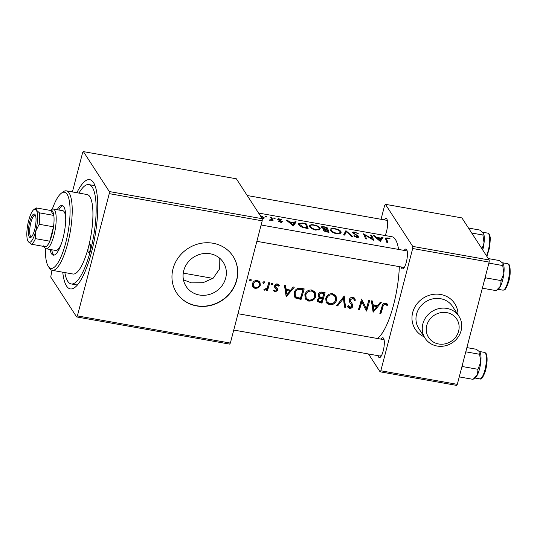 <?xml version="1.0" encoding="UTF-8"?>
<svg xmlns="http://www.w3.org/2000/svg" width="537" height="537" viewBox="0 0 537 537"><rect width="100%" height="100%" fill="white"/><g stroke="black" fill="none" stroke-linecap="round" stroke-linejoin="round"><path stroke-width="0.81" d="M446.777 312.628A16.815 15.539 147 0 0 426.761 325.476A16.815 15.539 147 0 0 438.615 343.975A16.815 15.539 147 0 0 458.625 331.134A16.815 15.539 147 0 0 446.777 312.628M437.098 346.036A20.178 18.647 -33 0 1 425.069 338.209A20.178 18.647 -33 0 1 426.17 316.931A20.178 18.647 -33 0 1 446.891 308.413A20.178 18.647 -33 0 1 458.92 316.239A20.178 18.647 -33 0 1 457.819 337.518A20.178 18.647 -33 0 1 437.098 346.036M199.334 295.001A22.131 20.446 147 0 0 222.063 285.664A22.131 20.446 147 0 0 223.278 262.325A22.131 20.446 147 0 0 210.081 253.746A22.131 20.446 147 0 0 187.359 263.09A22.131 20.446 147 0 0 186.144 286.422A22.131 20.446 147 0 0 199.334 295.001M183.473 279.891L191.447 282.845L203.033 282.704L213.176 278.193L219.338 269.245L219.21 257.841M196.683 305.936A33.636 31.079 147 0 0 231.219 291.745A33.636 31.079 147 0 0 233.065 256.283A33.636 31.079 147 0 0 213.014 243.241A33.636 31.079 147 0 0 178.479 257.438A33.636 31.079 147 0 0 176.639 292.9A33.636 31.079 147 0 0 196.683 305.936M176.566 292.793A33.636 31.079 147 0 0 196.542 305.721A33.636 31.079 147 0 0 231.044 291.584A33.636 31.079 147 0 0 232.991 256.176M381.075 339.142A10.089 2.745 100.1 0 1 383.552 338.283A10.089 2.745 100.1 0 1 383.559 338.29A10.089 2.745 100.1 0 1 383.801 348.164A10.089 2.745 100.1 0 1 380.169 357.353A10.089 2.745 100.1 0 1 378.652 357.092A10.089 2.745 100.1 0 1 378.135 355.702M380.652 355.803A8.411 2.289 -79.9 0 0 381.129 356.226L233.749 330.047M384.371 219.888A10.089 2.745 100.1 0 1 386.841 219.029A10.089 2.745 100.1 0 1 386.848 219.042A10.089 2.745 100.1 0 1 385.17 235.542M404.186 250.423A10.089 2.745 100.1 0 1 406.657 249.564A10.089 2.745 100.1 0 1 406.663 249.577A10.089 2.745 100.1 0 1 406.912 259.452A10.089 2.745 100.1 0 1 403.28 268.634A10.089 2.745 100.1 0 1 401.763 268.372A10.089 2.745 100.1 0 1 401.246 266.983M403.764 267.09A8.411 2.289 -79.9 0 0 404.24 267.507M76.872 192.723A55.492 15.09 100.1 0 1 93.485 182.546A55.492 15.09 100.1 0 1 93.525 182.607A55.492 15.09 100.1 0 1 94.868 236.911A55.492 15.09 100.1 0 1 74.898 287.429A55.492 15.09 100.1 0 1 66.541 285.999A55.492 15.09 100.1 0 1 62.755 272.199M64.849 272.568A50.451 13.72 -79.9 0 0 71.186 283.945L75.965 284.791A50.451 13.72 -79.9 0 0 77.65 284.724M265.788 216.398L265.137 216.565L266.191 217.055L266.849 216.874L265.788 216.398L265.661 216.908M271.507 219.438L271.125 218.291A52.129 14.177 100.1 0 0 270.541 217.284L271.541 217.465A52.129 14.177 -79.9 0 1 273.158 220.888L272.158 220.714A52.129 14.177 100.1 0 0 271.944 220.123L269.42 220.163L271.507 219.438L271.239 220.465L271.474 219.566M274.085 217.874L273.427 218.042L274.488 218.532L275.145 218.344L274.085 217.874L273.951 218.378M281.381 221.472L280.569 221.808L278.555 221.378L280.777 222.311L282.375 221.627L278.441 219.385L281.616 219.552L278.408 218.687L277.448 219.224L280.979 221.083L281.207 222.365M286.268 220.083L287.376 220.277L289.685 221.888L294.229 222.701L295.028 221.633L296.135 221.835L293.397 226.003L286.268 220.083M302.761 223.009L306.003 223.587A52.129 14.177 -79.9 0 1 308.124 228.614L302.633 227.426C300.304 226.406 298.941 225.332 298.538 224.197L298.424 223.412L302.761 223.009L302.673 223.365M313.501 224.835L311.829 224.62L309.184 225.412L309.292 226.171C310.124 227.896 312.299 229.218 315.816 230.138L320.24 228.883L320.153 228.077C319.575 226.936 317.964 225.996 315.326 225.245L313.501 224.835L313.413 225.171M324.059 226.795L326.879 227.292A52.129 14.177 -79.9 0 1 329.006 232.326L326.993 231.971C325.006 231.628 323.757 230.937 323.247 229.903L324.073 228.977L321.401 227.373C321.18 226.634 322.066 226.446 324.059 226.795L323.965 227.151M334.376 228.54L332.705 228.332L330.06 229.124L330.168 229.876C331 231.601 333.175 232.924 336.692 233.85L341.116 232.588L341.029 231.783C340.451 230.648 338.84 229.702 336.202 228.95L334.376 228.54L334.289 228.883M345.895 230.675L352.601 236.522L351.513 236.327L346.513 231.615L344.673 235.112L343.586 234.917L345.895 230.675L345.224 233.837L346.043 230.702M357.796 236.28L356.622 236.777L354.494 235.683L353.762 235.891L356.749 237.408C358.286 237.576 358.964 237.247 358.79 236.434L353.346 232.897L354.89 232.534L358.226 233.555L354.608 232.138L353.42 232.011L352.339 232.716L356.89 235.434L357.796 236.28L357.555 237.475M363.341 233.776L372.181 238.67A52.129 14.177 100.1 0 0 370.49 235.045L371.497 235.219A52.129 14.177 -79.9 0 1 373.618 240.254L364.898 234.897A52.129 14.177 -79.9 0 1 366.469 238.985L365.469 238.804A52.129 14.177 100.1 0 0 363.341 233.776M373.208 235.528L374.316 235.723L376.625 237.341L381.163 238.146L381.968 237.085L383.076 237.28L380.337 241.449L373.208 235.528M387.258 237.938L385.291 238.092L385.553 238.938A52.129 14.177 100.1 0 1 386.915 242.617L387.915 242.791A52.129 14.177 -79.9 0 0 386.58 239.166L386.351 238.468L387.479 238.327L390.157 238.851L387.258 237.938L387.17 238.28M398.575 249.43A52.129 14.177 -79.9 0 0 395.407 239.468A52.129 14.177 -79.9 0 0 391.869 236.73L258.586 213.055M377.269 338.464A52.129 14.177 -79.9 0 0 399.333 266.647M353.192 233.501L353.312 232.709L353.118 233.454M323.214 229.48L323.247 229.903M321.334 227.023L321.401 227.373M278.3 219.915L278.414 219.257L278.253 219.888M263.586 218.633L264.097 217.525L260.358 215.478M264.17 218.062L264.097 217.525L263.848 218.485M251.235 280.301L250.618 279.233L249.517 279.992L250.135 281.052L251.235 280.301L250.537 279.227M251.121 279.562L250.618 279.233M249.618 280.717L250.135 281.052L249.497 280.079M252.605 286.745L255.156 288.517L258.498 287.778L260.371 285.234L259.901 281.979L257.471 280.455C254.927 280.28 253.222 281.401 252.363 283.811L252.793 287.047M264.674 282.684L264.056 281.623L262.955 282.381L263.573 283.442L264.674 282.684L263.976 281.616L262.882 282.368M264.56 281.952L264.056 281.623M263.063 283.106L263.573 283.442L262.942 282.469M267.5 290.564A52.129 14.177 -79.9 0 0 269.742 282.777L268.735 282.603A52.129 14.177 100.1 0 1 268.017 285.268L267.077 287.913L263.821 289.779L264.566 290.188L266.849 289.268A52.129 14.177 100.1 0 1 266.5 290.389L267.5 290.564L266.721 289.678M301.062 299.438A52.129 14.177 -79.9 0 0 304.197 288.899L300.962 288.322C297.498 287.859 295.229 289.289 294.162 292.625L294.491 296.914L295.753 298.109L301.062 299.438L300.639 298.794L295.316 297.431L295.753 298.109M336.605 300.257L336.014 295.82L332.712 293.672C329.208 293.517 326.879 295.082 325.724 298.377L326.201 302.714L329.496 304.768C333.054 304.969 335.424 303.465 336.605 300.257L335.974 299.284C334.893 302.673 332.598 304.291 329.094 304.143L329.496 304.768M345.533 307.339L344.237 296.015L336.524 305.741L337.612 305.936L343.499 298.485L344.445 307.151L345.533 307.339L344.392 306.567M380.169 302.398L377.665 305.593L373.128 304.788L372.51 301.035L371.409 300.841L373.128 312.245L381.27 302.593L380.169 302.398M387.875 304.794L385.593 303.069C383.505 303.11 382.317 304.231 382.029 306.419A52.129 14.177 100.1 0 1 379.854 313.44L380.854 313.615A52.129 14.177 -79.9 0 0 383.002 306.701C383.136 305.217 383.895 304.378 385.271 304.184L387.103 305.533L387.875 304.794M366.549 311.077A52.129 14.177 -79.9 0 0 369.691 300.539L368.691 300.358A52.129 14.177 100.1 0 1 366.335 308.513L361.542 299.089A52.129 14.177 100.1 0 1 358.401 309.627L359.401 309.809A52.129 14.177 -79.9 0 0 361.864 301.787L366.039 310.413M352.118 303.7L350.292 301.002L350.238 299.888L352.681 298.397L353.836 299.216L354.366 300.586L355.4 300.196L354.742 298.451L352.937 297.263C351.104 297.156 349.869 297.961 349.238 299.693L349.862 302.579L351.567 304.808L351.795 306.258L349.956 307.305L348.5 305.654L347.446 306.137L347.983 307.312L349.547 308.332C351.164 308.453 352.252 307.808 352.809 306.392L352.406 304.096M321.938 303.15A52.129 14.177 -79.9 0 0 325.08 292.611L322.26 292.108C320.213 291.853 318.83 292.678 318.092 294.598L318.347 296.753L319.421 297.686L317.481 299.68L317.669 301.666L321.938 303.15L321.522 302.506L317.481 301.297M315.729 296.545L315.138 292.108L311.836 289.96C308.325 289.805 305.996 291.376 304.848 294.665L305.325 299.008L308.621 301.056C312.178 301.264 314.548 299.76 315.729 296.545L315.098 295.572C314.011 298.961 311.722 300.586 308.211 300.431L308.621 301.056M293.229 286.953L290.725 290.148L286.187 289.342L285.57 285.59L284.469 285.395L286.187 296.8L294.336 287.147L293.229 286.953M278.918 284.798L279.354 285.476L277.454 283.999C276.018 283.898 275.065 284.536 274.595 285.906L274.622 287.181L276.589 289.517L276.642 290.262L275.313 291.114L274.206 290.067L273.373 290.611L275.051 292.047L277.656 290.403L277.656 289.154L275.662 286.839L275.609 286.04L277.273 284.999L278.535 286.1L279.354 285.476L279.159 285.107M277.663 284.711L278.535 286.1M275.736 286.959L275.145 286.046M277.139 288.356L277.454 288.758M274.185 290.087L274.4 290.416L274.206 290.067M275.85 288.349L276.589 289.517M274.622 287.181L274.823 287.57M272.971 284.16L272.346 283.093L271.252 283.851L271.87 284.912L272.971 284.16L272.272 283.086M272.856 283.429L272.346 283.093M271.353 284.583L271.87 284.912L271.232 283.939M457.309 384.358L456.551 385.385L380.068 371.799L380.827 370.772L457.309 384.358L489.153 262.096L412.678 248.51L412.731 246.402L489.214 259.995L489.153 262.096M380.827 370.772L412.678 248.51M412.731 246.402L385.425 204.322L461.907 217.908L489.214 259.995M381.035 219.297L384.667 205.349L385.425 204.322M368.516 353.99L380.068 371.799M230.353 343.083L229.594 344.11L76.637 316.931L77.395 315.904L230.353 343.083L262.204 220.821L109.239 193.642L109.3 191.541L262.257 218.713L262.204 220.821M77.395 315.904L109.239 193.642M262.257 218.713L236.347 178.787L83.389 151.615L109.3 191.541M76.637 316.931L50.726 277.005L51.988 270.272M72.401 191.931L82.631 152.642L83.389 151.615M95.17 186.097A50.451 13.72 -79.9 0 0 93.619 185.453L88.84 184.6A50.451 13.72 -79.9 0 0 78.966 193.092M382.599 304.754L380.431 312.97L380.854 313.615M380.431 312.97L380.035 312.896M387.076 303.821L386.405 304.466L387.103 305.533M386.405 304.466L385.237 303.392L385.935 304.466M385.237 303.392L384.566 303.11L385.271 304.184M371.98 300.942L372.456 303.754L373.128 304.788M377.484 305.56L376.779 306.486M374.913 308.923L373.02 311.406M373.92 310.084L373.309 305.969L376.853 306.6L373.92 310.084L372.658 304.969L373.309 305.969M372.658 304.969L376.202 305.593L376.853 306.6M368.751 300.371L366.133 310.426M359.401 309.809L358.984 309.158L361.179 300.733L361.864 301.787M358.984 309.158L358.582 309.09M361.582 299.096L366.335 308.513M354.366 297.988L355.4 300.196M354.709 299.136L353.957 299.424M353.836 299.216L351.983 297.317L352.681 298.397M349.587 298.881L350.238 299.888M349.553 298.834L350.292 301.002M349.627 299.975L350.789 301.948M352.171 303.814L352.809 306.392M352.285 305.587C351.782 307.11 350.735 307.822 349.144 307.708L349.547 308.332M349.144 307.708L347.775 306.936M348.359 305.721L348.949 306.634M350.99 303.922L350.567 303.533M349.956 302.593L349.574 302.103M343.747 296.478L345.11 306.694M342.928 297.599L343.499 298.485M339.216 302.459L337.189 305.285L337.612 305.936M329.094 304.143L325.986 302.344M335.638 295.303L335.974 299.284M329.799 303.72L327.087 301.969L326.724 298.552C327.671 295.88 329.584 294.632 332.457 294.8L335.135 296.545L335.605 300.082C334.638 302.687 332.705 303.895 329.799 303.72M326.241 297.082L326.724 298.552M326.093 297.585L327.093 301.969M335.135 296.545L334.45 295.484L331.759 293.726L332.457 294.8M331.759 293.726L330.846 293.652M324.14 292.443L321.522 302.506M318.099 296.216L319.421 297.686M321.287 301.935L318.582 300.975L318.488 299.841C319.139 298.552 320.227 298.109 321.744 298.512L322.334 298.619A52.129 14.177 100.1 0 1 321.287 301.935M318.119 298.545L318.488 299.841M317.944 299.002L318.582 300.975M322.334 298.619L321.73 297.686L321.133 297.579L321.744 298.512M321.133 297.579L319.327 297.545M322.656 297.538L320.26 296.981L319.293 296.209L319.099 294.773C319.784 293.377 320.918 292.893 322.489 293.323L323.777 293.551A52.129 14.177 100.1 0 1 322.656 297.538M318.441 293.766L319.099 294.773M318.394 293.86L319.293 296.209M323.777 293.551L323.079 292.477L321.791 292.249L322.489 293.323M321.791 292.249L320.663 292.128M308.211 300.431L305.11 298.639M314.763 291.598L315.098 295.572M308.923 300.015L306.211 298.263L305.848 294.847C306.795 292.175 308.708 290.92 311.581 291.094L314.259 292.84L314.722 296.37C313.762 298.975 311.822 300.19 308.923 300.015M305.365 293.377L305.848 294.847M305.217 293.873L306.211 298.263M314.259 292.84L313.568 291.772L310.883 290.014L311.581 291.094M310.883 290.014L309.97 289.946M303.264 288.731L300.639 298.794M295.316 297.431L294.283 296.545M302.902 289.846A52.129 14.177 100.1 0 1 300.411 298.223L296.632 297.25L295.437 296.196L295.162 292.799C295.639 291 296.827 289.859 298.72 289.389L302.902 289.846L302.203 288.772L298.022 288.315M294.685 291.296L295.162 292.799M294.531 291.826L294.914 295.384L295.437 296.196M298.035 288.335L298.72 289.389M285.04 285.496L285.516 288.309L286.187 289.342M290.544 290.114L289.839 291.041M287.973 293.477L286.08 295.961M286.98 294.638L286.375 290.524L289.913 291.148L286.98 294.638L285.724 289.517L286.375 290.524M285.724 289.517L289.262 290.148L289.913 291.148M275.575 291.128L274.508 291.208L275.051 292.047M274.508 291.208L273.414 290.584M275.958 288.544L274.588 287.073M278.555 284.476L277.864 285.013M277.844 285.033L276.575 283.919M276.622 283.992L277.273 284.999M274.978 285.073L275.609 286.04M274.917 284.979L274.978 285.785M277.011 288.161L277.656 290.403M277.045 289.456L276.609 290.369M272.266 283.08L271.172 283.845M268.802 282.61L266.949 289.718M266.48 288.705L266.849 289.268M264.949 289.262L264.264 289.369M264.123 289.503L264.566 290.188M257.982 286.98L258.498 287.778M256.404 287.61L254.612 287.671L255.156 288.517M254.612 287.671L252.518 286.55M259.525 281.495L259.707 284.214L260.371 285.234M259.707 284.214L259.304 285.261M255.451 287.584L253.686 286.436L253.363 283.986C254.001 282.167 255.283 281.321 257.223 281.435L259.056 282.61L259.371 285.053C258.72 286.845 257.418 287.691 255.451 287.584M252.712 282.932L253.363 283.986M252.699 282.959L253.686 286.436M256.538 280.381L257.223 281.435M259.056 282.61L256.619 280.381M250.537 279.22L249.437 279.985M374.195 236.179L374.316 235.723M376.477 237.904L376.625 237.341M380.216 241.12L381.163 238.146M380.384 241.153L380.8 240.65M381.23 239.932L381.968 237.085M379.867 240.146L377.35 237.911L380.894 238.535L379.679 240.878M377.196 238.509L377.35 237.911M380.149 241.375L380.894 238.535M371.208 236.314L371.497 235.219M364.569 236.159L364.898 234.897M372.034 239.233L372.181 238.67M354.514 232.481L354.608 232.138M353.796 233.87L353.923 233.407M357.756 236.186L357.937 235.488M354.326 236.32L354.494 235.683M356.474 237.354L356.622 236.777M344.264 235.038L345.083 233.81M340.633 233.313L341.029 231.783M336.316 233.776L336.464 233.199C333.638 232.474 331.873 231.427 331.175 230.058L331.087 229.447L330.745 230.769M330.933 230.97L331.175 230.058C330.779 228.883 331.947 228.514 334.665 228.943C337.505 229.5 339.29 230.393 340.028 231.608L339.706 233.776M340.028 231.608C340.384 232.917 339.196 233.447 336.464 233.199M326.597 228.386L326.879 227.292M323.663 230.534L324.073 228.977M327.664 232.091L327.818 231.514L324.227 229.809L323.965 230.809M326.469 231.863L326.617 231.299M324.039 230.87L324.247 230.071C324.227 229.406 325.013 229.252 326.59 229.608L327.187 229.708A52.129 14.177 100.1 0 1 327.818 231.514M326.852 229.648L326.966 229.192L324.509 228.695L322.368 227.352L322.166 228.124M323.959 230.809L324.509 228.695M322.24 228.178L322.401 227.554C322.381 227.023 323.193 226.936 324.838 227.285L326.127 227.52A52.129 14.177 100.1 0 1 326.966 229.192M319.75 229.601L320.153 228.077M315.441 230.064L315.588 229.487C312.762 228.769 310.997 227.715 310.292 226.345L310.211 225.741L309.869 227.057M310.057 227.265L310.292 226.345C309.903 225.171 311.071 224.802 313.789 225.231C316.629 225.795 318.414 226.681 319.153 227.896L318.83 230.071M319.153 227.896C319.508 229.205 318.32 229.735 315.588 229.487M305.721 224.674L306.003 223.587M299.297 225.318L299.545 224.379C299.129 223.546 299.68 223.15 301.197 223.184L305.251 223.808A52.129 14.177 100.1 0 1 306.936 227.809L303.016 226.95L299.545 224.379L299.451 223.741L299.096 225.09M306.788 228.379L306.936 227.809M302.868 227.507L303.016 226.95M287.255 220.734L287.376 220.277M289.537 222.452L289.685 221.888M293.276 225.674L294.229 222.701M293.444 225.708L293.86 225.204M294.289 224.486L295.028 221.633M292.933 224.701L290.416 222.459L293.954 223.09L292.739 225.433M290.255 223.063L290.416 222.459M293.215 225.929L293.954 223.09M278.945 221.606L279.059 221.157M280.455 222.237L280.569 221.808M278.757 220.136L278.864 219.74M280.113 220.68L280.22 220.291M281.422 222.378L281.784 221.002M271.259 218.559L271.541 217.465M269.661 220.264L269.775 219.828M270.171 220.425L270.292 219.982M260.358 215.78L263.096 217.344L262.157 218.337M52.237 270.333L72.951 274.011A40.362 10.975 -79.9 0 0 88.417 247.221A4.202 1.141 -79.9 0 0 88.558 252.712A4.202 1.141 -79.9 0 0 90.169 249.92A4.202 1.141 -79.9 0 0 90.028 244.429A4.202 1.141 -79.9 0 0 88.417 247.221A40.362 10.975 -79.9 0 0 87.075 194.535L66.36 190.857A40.362 10.975 100.1 0 1 67.702 243.543A40.362 10.975 100.1 0 1 52.237 270.333A40.362 10.975 100.1 0 1 49.471 268.171L48.29 266.318A38.677 10.518 -79.9 0 0 65.756 242.717A38.677 10.518 -79.9 0 0 69.81 204.637A38.677 10.518 -79.9 0 0 61.272 193.26A38.677 10.518 -79.9 0 0 52.304 209.148M50.122 249.457A25.226 6.86 -79.9 0 0 53.291 255.149A25.226 6.86 -79.9 0 0 62.957 238.401A25.226 6.86 -79.9 0 0 62.117 205.476A25.226 6.86 -79.9 0 0 57.184 209.719M51.713 249.739A25.226 6.86 -79.9 0 0 54.123 255.115M61.272 193.26L63.017 191.931A40.362 10.975 100.1 0 1 66.36 190.857M71.186 283.945A50.451 13.72 -79.9 0 0 90.518 250.457A50.451 13.72 -79.9 0 0 88.84 184.6M61.567 243.12A20.178 5.491 100.1 0 1 55.767 250.464L46.209 248.765A20.178 5.491 100.1 0 1 44.84 247.705A20.178 5.491 100.1 0 1 44.826 247.685A20.178 5.491 100.1 0 1 44.813 247.658M50.451 210.437L51.599 209.564A20.178 5.491 100.1 0 1 53.27 209.027L62.829 210.726A20.178 5.491 100.1 0 1 65.742 219.613M45.343 248.316A38.677 10.518 -79.9 0 0 48.29 266.318M62.883 205.785A25.226 6.86 -79.9 0 0 58.775 210.001M482.729 249.994A13.459 3.658 100.1 0 0 484.052 242.885A13.459 3.658 -79.9 0 0 484.226 236.716A13.459 3.658 -79.9 0 0 483.273 232.89L482.904 235.018L484.052 242.885L481.991 248.866M471.714 233.031L482.904 235.018M468.479 228.044L479.669 230.031L483.26 232.877A13.459 3.658 -79.9 0 0 483.26 232.877L483.273 232.89M482.36 288.181L496.188 290.638L500.605 285.966A13.459 3.658 -79.9 0 0 503.867 273.42L501.075 280.589L500.605 285.966A13.459 3.658 -79.9 0 1 498.571 288.846L496.812 290.181M484.83 278.696L485.898 277.891L501.075 280.589M485.898 277.891L485.428 276.414M488.898 263.096L502.726 265.553L503.867 273.42A13.459 3.658 -79.9 0 0 503.088 263.425A13.459 3.658 -79.9 0 0 503.075 263.412L503.088 263.425M488.301 258.579L499.491 260.573L503.075 263.412L502.726 265.553M459.249 376.9L473.077 379.357L477.494 374.678A13.459 3.658 -79.9 0 0 480.763 362.139L477.964 369.308L477.494 374.678A13.459 3.658 -79.9 0 1 475.46 377.565L473.701 378.9M461.726 367.415L462.787 366.61L477.964 369.308M462.787 366.61L462.317 365.133M479.615 354.272L480.763 362.139A13.459 3.658 -79.9 0 0 479.977 352.144L479.615 354.272L465.787 351.816M466.881 347.6L476.379 349.285L479.971 352.131A13.459 3.658 -79.9 0 0 479.971 352.131L479.977 352.144M29.313 236.911A11.942 3.249 100.1 0 1 29.723 221.949A11.942 3.249 100.1 0 1 35.113 214.652A11.942 3.249 100.1 0 1 35.12 214.666A11.942 3.249 100.1 0 1 35.408 226.345A11.942 3.249 100.1 0 1 31.112 237.22A11.942 3.249 100.1 0 1 29.313 236.911M35.449 215.35A10.928 2.974 -79.9 0 0 35.08 215.189A10.928 2.974 -79.9 0 0 30.542 223.916A10.928 2.974 -79.9 0 0 30.515 236.139A10.928 2.974 -79.9 0 0 31.253 236.71A10.928 2.974 -79.9 0 0 31.663 236.689M43.651 245.852A18.5 5.028 -79.9 0 0 45.665 246.758A18.5 5.028 -79.9 0 0 49.773 241.187A18.5 5.028 -79.9 0 0 53.519 226.822A18.5 5.028 -79.9 0 0 53.834 215.411A18.5 5.028 -79.9 0 0 52.639 211.37A18.5 5.028 -79.9 0 0 50.626 210.464L36.281 207.92L36.294 210.108L39.49 212.86A18.5 5.028 100.1 0 1 39.181 224.278L35.711 231.178L35.435 238.643A18.5 5.028 100.1 0 1 31.327 244.207L28.119 241.435A16.815 4.571 -79.9 0 0 28.132 241.455A16.815 4.571 -79.9 0 0 35.711 231.178A16.815 4.571 -79.9 0 0 36.294 210.108A16.815 4.571 -79.9 0 0 33.764 209.672A16.815 4.571 -79.9 0 0 28.709 220.385A16.815 4.571 -79.9 0 0 28.119 241.435L28.119 241.435M53.27 209.027A20.178 5.491 100.1 0 1 54.64 210.088A20.178 5.491 100.1 0 1 54.593 232.649A20.178 5.491 100.1 0 1 46.209 248.765M39.49 212.86L53.834 215.411L50.626 210.464M35.435 238.643L49.773 241.187L53.519 226.822L39.181 224.278M45.665 246.758L31.327 244.207M33.764 209.672L35.509 208.343A18.5 5.028 100.1 0 1 36.281 207.92M458.92 316.239L452.617 306.526A20.178 18.647 147 0 0 440.588 298.706A20.178 18.647 147 0 0 419.867 307.224A20.178 18.647 147 0 0 418.766 328.496L425.069 338.209M424.163 336.82A23.541 21.755 -33 0 1 413.524 309.889A23.541 21.755 -33 0 1 440.709 294.491A23.541 21.755 -33 0 1 458.021 314.85M382.331 305.674L383.002 306.701M319.508 302.143L319.924 302.794M298.532 298.418L298.948 299.069M301.029 288.557L301.727 289.638M275.058 287.517L275.709 288.523M386.224 240.509L386.58 239.166M355.924 234.944L356.044 234.488M326.261 229.547L326.382 229.084M306.07 228.252L306.218 227.675M486.482 255.787A13.452 3.658 -79.9 0 0 489.643 237.683A13.452 3.658 -79.9 0 0 487.764 233.139L482.736 232.239M507.579 263.674C509.257 264.345 510.244 264.835 510.15 272.776C510.11 281.247 505.015 290.994 504.438 289.812L502.874 290.161A13.452 3.658 -79.9 0 0 503.8 289.933A13.452 3.658 -79.9 0 0 509.089 275.964A13.452 3.658 -79.9 0 0 507.579 263.674L502.551 262.781M486.347 356.93A13.452 3.658 -79.9 0 0 484.475 352.386C485.978 353.252 486.274 352.634 487.039 357.508C487.287 361.75 486.703 366.328 485.3 371.255C483.193 377.256 481.347 379.8 479.763 378.88A13.452 3.658 -79.9 0 0 484.508 371.423A13.452 3.658 -79.9 0 0 486.347 356.93M275.729 286.959L275.051 285.912M386.351 238.468L385.982 239.885M263.15 217.754L262.868 218.854M256.861 241.328L404.233 267.513M261.11 225.003L407.174 250.954M486.884 256.411L489.724 247.215L490.328 238.253C489.563 233.38 489.267 233.998 487.764 233.139M384.062 339.673L238.005 313.722M387.358 220.418L247.208 195.522M502.874 290.161L497.98 289.295M484.475 352.386L479.447 351.493M479.763 378.88L474.869 378.008M183.251 273.111L212.927 278.381M44.047 246.47L44.826 247.685"/></g></svg>

